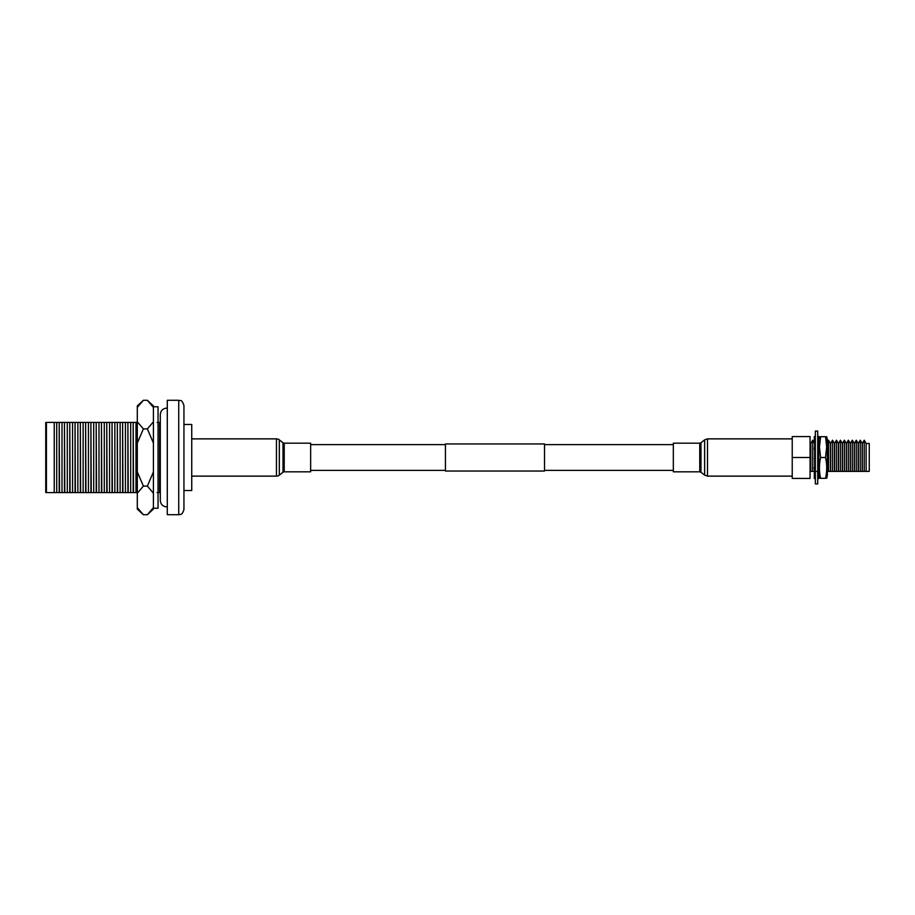 <?xml version="1.0" encoding="UTF-8"?>
<svg xmlns="http://www.w3.org/2000/svg" width="915" height="915" viewBox="0 0 915 915"><rect width="100%" height="100%" fill="white"/><g stroke="black" fill="none" stroke-linecap="round" stroke-linejoin="round"><path stroke-width="1.37" d="M544.516 443.958L544.516 471.042L445.433 471.042L445.433 443.958L544.516 443.958M183.938 490.531L191.738 490.531L191.738 424.469L183.938 424.469L183.938 405.482L183.938 509.518C181.959 516.003 180.186 514.013 178.734 514.71L178.734 400.29C180.278 401.285 181.467 398.38 183.938 405.482M178.734 400.29L167.296 400.29L167.296 514.71L178.734 514.71M159.599 492.579L159.599 422.421L159.931 492.579L157.117 492.579M133.499 422.421L135.98 422.421L135.98 492.579L133.178 492.579L133.178 422.421L133.499 492.579M137.307 492.579L135.98 492.579M128.214 422.421L130.696 422.421L130.696 492.579L127.894 492.579L127.894 422.421L128.214 492.579M133.178 492.579L130.696 492.579M122.93 422.421L125.412 422.421L125.412 492.579L122.61 492.579L122.61 422.421L122.93 492.579M127.894 492.579L125.412 492.579M117.646 422.421L120.128 422.421L120.128 492.579L117.326 492.579L117.326 422.421L117.646 492.579M122.61 492.579L120.128 492.579M112.362 422.421L114.844 422.421L114.844 492.579L112.042 492.579L112.042 422.421L112.362 492.579M117.326 492.579L114.844 492.579M107.078 422.421L109.56 422.421L109.56 492.579L106.758 492.579L106.758 422.421L107.078 492.579M112.042 492.579L109.56 492.579M101.794 422.421L104.276 422.421L104.276 492.579L101.474 492.579L101.474 422.421L101.794 492.579M106.758 492.579L104.276 492.579M96.51 422.421L98.992 422.421L98.992 492.579L96.189 492.579L96.189 422.421L96.51 492.579M101.474 492.579L98.992 492.579M91.226 422.421L93.707 422.421L93.707 492.579L90.905 492.579L90.905 422.421L91.226 492.579M96.189 492.579L93.707 492.579M85.941 422.421L88.423 422.421L88.423 492.579L85.621 492.579L85.621 422.421L85.941 492.579M90.905 492.579L88.423 492.579M80.657 422.421L83.139 422.421L83.139 492.579L80.337 492.579L80.337 422.421L80.657 492.579M85.621 492.579L83.139 492.579M75.373 422.421L77.855 422.421L77.855 492.579L75.053 492.579L75.053 422.421L75.373 492.579M80.337 492.579L77.855 492.579M70.089 422.421L72.571 422.421L72.571 492.579L69.769 492.579L69.769 422.421L70.089 492.579M75.053 492.579L72.571 492.579M64.805 422.421L67.287 422.421L67.287 492.579L64.473 492.579L64.473 422.421L64.805 492.579M69.769 492.579L67.287 492.579M59.521 422.421L62.003 422.421L62.003 492.579L59.189 492.579L59.189 422.421L59.521 492.579M64.473 492.579L62.003 492.579M54.237 422.421L56.719 422.421L56.719 492.579L45.75 492.579L45.75 422.421L54.237 422.421L54.237 492.579M59.189 492.579L56.719 492.579M46.413 422.421L46.413 492.579M56.719 422.421L59.189 422.421M62.003 422.421L64.473 422.421M67.287 422.421L69.769 422.421M72.571 422.421L75.053 422.421M77.855 422.421L80.337 422.421M83.139 422.421L85.621 422.421M88.423 422.421L90.905 422.421M93.707 422.421L96.189 422.421M98.992 422.421L101.474 422.421M104.276 422.421L106.758 422.421M109.56 422.421L112.042 422.421M114.844 422.421L117.326 422.421M120.128 422.421L122.61 422.421M125.412 422.421L127.894 422.421M130.696 422.421L133.178 422.421M135.98 422.421L137.307 422.421M157.117 422.421L159.599 422.421M137.307 507.619L137.307 509.095L143.381 514.71L137.307 507.619L137.307 493.196L143.381 486.105L147.349 486.105L153.423 471.923L153.423 443.077L147.349 428.895L153.423 421.804L153.423 407.381L147.349 400.29L143.381 400.29L137.307 407.381L137.307 421.804L143.381 428.895L147.349 428.895M153.423 508.237L158.043 508.237L158.043 406.763L153.423 406.763M150.723 511.268L153.423 507.619L153.423 493.196L147.349 486.105M143.381 514.71L147.349 514.71L153.423 507.619L153.423 509.095L147.349 514.71M143.381 428.895L137.307 443.077L137.307 471.923L143.381 486.105M150.723 403.732L153.423 407.381L153.423 405.905L147.349 400.29M153.423 443.077L153.423 421.804M153.423 471.923L153.423 493.196M137.307 471.923L137.307 493.196M137.307 443.077L137.307 421.804M143.381 400.29L137.307 405.905L137.307 407.381M191.738 476.132L276.467 476.132A4.621 4.621 0 0 0 279.327 475.137L282.998 472.254A1.979 1.979 0 0 1 284.222 471.831L310.643 471.831L310.643 443.169L284.222 443.169A1.979 1.979 0 0 1 282.998 442.746L279.327 439.863L279.327 475.137M191.738 438.868L276.467 438.868A4.621 4.621 0 0 1 279.327 439.863M866.139 471.374L866.139 443.5L864.229 440.195L864.229 471.374L869.25 471.374L869.25 443.5L866.139 443.5M864.229 440.195L862.319 443.5L862.319 471.374L864.229 471.374M862.17 471.374L862.17 443.5L860.272 440.195L860.272 471.374L862.319 471.374M860.272 440.195L858.362 443.5L858.362 471.374L860.272 471.374M858.213 471.374L858.213 443.5L856.303 440.195L856.303 471.374L858.362 471.374M856.303 440.195L854.393 443.5L854.393 471.374L856.303 471.374M854.244 471.374L854.244 443.5L852.334 440.195L852.334 471.374L854.393 471.374M852.334 440.195L850.435 443.5L850.435 471.374L852.334 471.374M850.287 471.374L850.287 443.5L848.377 440.195L848.377 471.374L850.435 471.374M848.377 440.195L846.467 443.5L846.467 471.374L848.377 471.374M846.318 471.374L846.318 443.5L844.408 440.195L844.408 471.374L846.467 471.374M844.408 440.195L842.509 443.5L842.509 471.374L844.408 471.374M842.36 471.374L842.36 443.5L840.45 440.195L840.45 471.374L842.509 471.374M840.45 440.195L838.54 443.5L838.54 471.374L840.45 471.374M838.392 471.374L838.392 443.5L836.482 440.195L836.482 471.374L838.54 471.374M836.482 440.195L834.583 443.5L834.583 471.374L836.482 471.374M834.434 471.374L834.434 443.5L832.524 440.195L832.524 471.374L834.583 471.374M832.524 440.195L830.614 443.5L830.614 471.374L832.524 471.374M830.465 471.374L830.465 443.5L828.555 440.195L828.555 471.374L830.614 471.374M818.788 443.398L818.731 446.097L817.724 445.285M817.724 448.384L818.776 447.526L818.731 456.459M818.731 456.562L818.57 467.313M818.57 465.586L818.57 456.699M816.672 471.374L818.57 471.374M818.57 456.322L818.57 447.687M818.57 445.971L817.724 442.025M815.254 442.654L814.762 447.481M814.762 449.62L814.762 458.06M812.703 471.374L812.703 440.195L810.804 443.5L810.804 471.374L814.613 471.374L814.613 469.109M814.613 467.222L814.613 458.781M814.613 458.198L814.613 449.494M814.613 447.607L814.613 443.5L812.703 440.195M810.061 471.374L810.804 471.374M814.762 458.93L814.762 467.096M814.762 469.235L815.345 471.374M792.23 478.442L792.23 436.558L810.061 436.558L810.061 478.442L792.23 478.442M792.23 457.5L810.061 457.5M826.657 471.374L828.555 471.374M817.724 457.5L817.724 483.921L815.345 483.921L815.345 431.079L817.724 431.079L817.724 457.5L818.776 456.505L817.724 455.521M817.724 475.697L818.776 475.194L818.776 478.511L817.724 478.511M814.304 473.787L815.345 473.295L814.304 472.792L814.304 478.511L815.345 478.511M818.776 475.731L817.724 475.731M814.304 472.792L815.345 472.3M815.345 442.7L814.304 442.208L814.304 436.489L815.345 436.489M818.776 441.213L817.724 441.716L818.776 442.208L818.776 436.489L817.724 436.489M818.776 442.208L818.033 442.563M814.304 439.269L815.345 439.269M817.724 439.303L818.776 438.811L817.724 438.319M815.345 439.314L814.304 439.806L815.345 440.298M817.724 447L818.776 446.143L818.776 447.526M815.345 450.1L814.304 449.242L814.304 447.858L815.345 448.705M815.345 447L814.304 447.858M815.345 457.511L814.304 458.495L815.345 459.479M817.724 468L818.776 467.142L817.724 466.284M815.345 466.627L814.304 467.474L814.304 468.857L815.345 469.715M815.345 468.011L814.304 468.857M818.776 465.758L817.724 464.9M817.724 472.3L818.776 472.792L818.776 475.194L817.724 474.702M815.345 475.697L814.304 476.189L815.345 476.681M826.691 436.695L827.366 439.703L827.366 475.297L826.691 478.305M826.691 447.092L825.547 457.5C827.091 464.408 827.091 471.351 825.547 478.305C827.091 478.305 827.091 478.305 825.547 478.305C827.091 478.305 827.091 478.305 825.547 478.305C827.091 478.305 827.091 478.305 825.547 478.305L820.606 478.305C819.062 478.305 819.062 478.305 820.606 478.305C819.062 478.305 819.062 478.305 820.606 478.305C819.062 471.397 819.062 464.454 820.606 457.5L819.463 447.092L820.606 436.695L825.547 436.695C827.091 436.695 827.091 436.695 825.547 436.695C827.091 436.695 827.091 436.695 825.547 436.695L826.691 447.092M819.463 436.695L818.788 439.703L818.788 475.297L819.463 478.305M818.788 473.684L818.788 441.316M820.606 436.695C819.062 436.695 819.062 436.695 820.606 436.695C819.062 436.695 819.062 436.695 820.606 436.695M820.606 457.5L825.547 457.5M673.326 471.831L673.326 443.169L699.746 443.169L699.746 471.831L673.326 471.831M276.467 438.868L276.467 476.132M282.998 442.746L282.998 472.254M284.222 443.169L284.222 471.831M707.501 476.132L707.501 438.868L704.642 439.863L704.642 475.137L707.501 476.132L792.23 476.132M704.642 475.137L700.97 472.254L700.97 442.746L699.746 443.169M310.643 444.621L445.433 444.621M544.516 444.621L673.326 444.621M310.643 470.379L445.433 470.379M544.516 470.379L673.326 470.379M167.296 506.887L166.77 506.91C162.836 506.521 160.674 504.371 160.297 500.436L160.297 414.564C160.674 410.629 162.836 408.479 166.77 408.09L167.296 408.113M827.366 442.254L828.555 440.195M810.804 443.5L810.061 443.5M700.97 472.254L699.746 471.831M700.97 442.746L704.642 439.863M792.23 438.868L707.501 438.868"/></g></svg>
